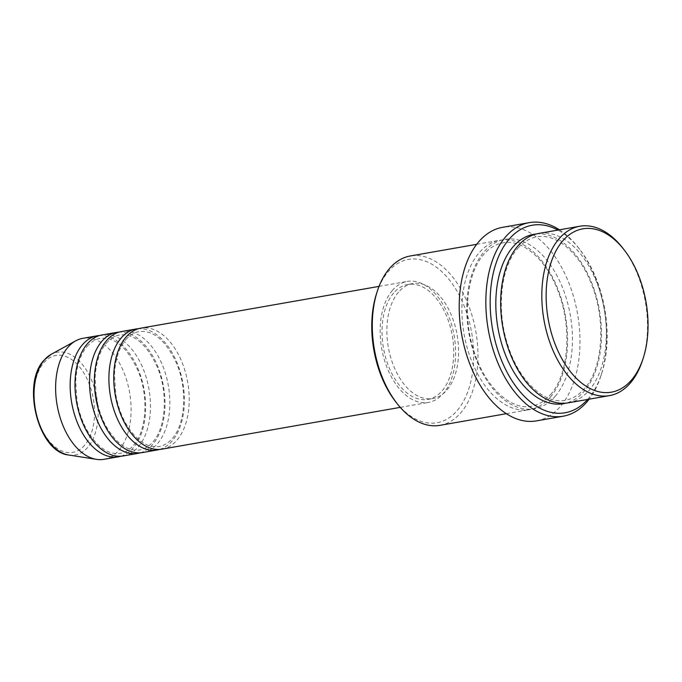 <?xml version="1.0" encoding="UTF-8"?>
<svg xmlns="http://www.w3.org/2000/svg" width="682" height="682" viewBox="0 0 682 682"><rect width="100%" height="100%" fill="white"/><g stroke="black" fill="none" stroke-linecap="round" stroke-linejoin="round"><path stroke-width="0.51" stroke-dasharray="3.41 2.56" d="M162.094 449.123A61.414 36.785 80.1 0 0 176.953 440.163A61.414 36.785 80.1 0 0 184.387 368.792A61.414 36.785 80.1 0 0 140.884 328.144M159.648 449.412A61.414 36.785 80.1 0 0 172.111 441.007A61.414 36.785 80.1 0 0 180.15 371.571A61.414 36.785 80.1 0 0 138.48 328.707M142.717 452.524A61.414 36.785 80.1 0 0 157.576 443.556A61.414 36.785 80.1 0 0 165.018 372.184A61.414 36.785 80.1 0 0 121.507 331.546M140.27 452.814A61.414 36.785 80.1 0 0 152.734 444.408A61.414 36.785 80.1 0 0 160.773 374.964A61.414 36.785 80.1 0 0 119.111 332.1M123.348 455.917A61.414 36.785 80.1 0 0 138.207 446.957A61.414 36.785 80.1 0 0 145.641 375.586A61.414 36.785 80.1 0 0 102.138 334.939M120.902 456.207A61.414 36.785 80.1 0 0 133.365 447.801A61.414 36.785 80.1 0 0 141.404 378.365A61.414 36.785 80.1 0 0 99.734 335.501M376.626 293.303A82.906 49.658 -99.9 0 1 388.348 271.521A82.906 49.658 -99.9 0 1 460.35 297.446A82.906 49.658 -99.9 0 1 457.102 410.632A82.906 49.658 -99.9 0 1 395.628 401.681M439.992 425.338A85.975 51.5 80.1 0 0 460.793 412.789A85.975 51.5 80.1 0 0 471.211 312.868A85.975 51.5 80.1 0 0 410.291 255.972M587.603 399.456A95.19 57.015 80.1 0 0 588.123 398.859A95.19 57.015 80.1 0 0 601.575 373.847A95.19 57.015 80.1 0 0 579.76 249.416A95.19 57.015 80.1 0 0 557.91 230.09M568.345 402.832A85.975 51.5 80.1 0 0 589.146 390.283A85.975 51.5 80.1 0 0 599.563 290.362A85.975 51.5 80.1 0 0 538.644 233.466M550.4 397.077A85.975 51.5 80.1 0 0 560.809 297.156A85.975 51.5 80.1 0 0 499.897 240.26A85.975 51.5 80.1 0 0 479.096 252.809A85.975 51.5 80.1 0 0 468.687 352.73A85.975 51.5 80.1 0 0 529.599 409.626A85.975 51.5 80.1 0 0 550.4 397.077M392.414 290.404A61.414 36.785 80.1 0 0 384.972 361.775A61.414 36.785 80.1 0 0 428.484 402.414A61.414 36.785 80.1 0 0 443.343 393.454A61.414 36.785 80.1 0 0 450.785 322.075A61.414 36.785 80.1 0 0 407.273 281.436A61.414 36.785 80.1 0 0 392.414 290.404M393.685 292.979A58.337 34.944 80.1 0 0 386.617 360.778A58.337 34.944 80.1 0 0 427.955 399.388A58.337 34.944 80.1 0 0 442.072 390.871A58.337 34.944 80.1 0 0 449.14 323.072A58.337 34.944 80.1 0 0 407.802 284.462A58.337 34.944 80.1 0 0 393.685 292.979M398.527 292.126A58.337 34.944 80.1 0 0 391.468 359.934A58.337 34.944 80.1 0 0 432.797 398.544A58.337 34.944 80.1 0 0 446.915 390.027A58.337 34.944 80.1 0 0 453.982 322.219A58.337 34.944 80.1 0 0 412.644 283.61A58.337 34.944 80.1 0 0 398.527 292.126M536.563 420.871A98.259 58.857 80.1 0 0 560.34 406.532A98.259 58.857 80.1 0 0 572.241 292.339A98.259 58.857 80.1 0 0 502.625 227.311M103.971 459.318A61.414 36.785 80.1 0 0 118.83 450.35A61.414 36.785 80.1 0 0 126.272 378.979A61.414 36.785 80.1 0 0 82.761 338.34M622.76 248.078A85.975 51.5 -99.9 0 1 642.47 360.471M559.445 229.817A98.259 58.857 -99.9 0 1 578.336 247.592A98.259 58.857 -99.9 0 1 600.859 376.038A98.259 58.857 -99.9 0 1 589.146 399.183M84.696 445.184A49.181 29.462 -99.9 0 1 41.986 429.805A49.181 29.462 -99.9 0 1 43.912 362.654A49.181 29.462 -99.9 0 1 86.631 378.041A49.181 29.462 -99.9 0 1 84.696 445.184M68.754 455.013A52.147 31.236 80.1 0 0 87.722 447.358A52.147 31.236 80.1 0 0 92.317 381.92A52.147 31.236 80.1 0 0 51.107 354.367M536.24 233.986A85.975 51.5 -99.9 0 1 595.326 293.141A85.975 51.5 -99.9 0 1 584.303 391.127A85.975 51.5 -99.9 0 1 565.907 403.156M555.242 396.225A85.975 51.5 80.1 0 0 558.618 278.844A85.975 51.5 80.1 0 0 483.939 251.956A85.975 51.5 80.1 0 0 480.571 369.337A85.975 51.5 80.1 0 0 555.242 396.225M125.923 339.542C129.853 335.067 134.209 332.415 138.992 331.597C153.527 329.943 166.11 340.676 176.74 363.796C187.755 389.635 185.257 424.502 172.205 438.577C168.284 443.053 163.927 445.704 159.145 446.522C146.826 448.253 135.445 440.103 124.994 422.064C120.526 413.59 117.432 404.221 115.701 393.949L114.465 374.248C115.318 359.175 119.137 347.607 125.923 339.542M106.554 342.935C110.475 338.46 114.832 335.817 119.614 334.99C134.158 333.336 146.741 344.069 157.363 367.197C168.377 393.028 165.879 427.895 152.836 441.979C148.906 446.454 144.55 449.097 139.767 449.924C127.449 451.646 116.068 443.496 105.625 425.466C101.158 416.992 98.055 407.623 96.324 397.35L95.096 377.649C95.94 362.568 99.76 351 106.554 342.935M87.177 346.337C91.107 341.861 95.463 339.21 100.245 338.391C114.781 336.738 127.364 347.47 137.994 370.59C149.008 396.43 146.502 431.297 133.459 445.372C129.529 449.847 125.181 452.498 120.39 453.317C108.071 455.047 96.691 446.898 86.247 428.859C81.78 420.385 78.677 411.016 76.947 400.743L75.719 381.042C76.563 365.97 80.382 354.401 87.177 346.337M517.749 248.444C523.392 241.982 529.735 238.137 536.76 236.91C555.327 232.971 578.711 251.684 590.953 282.749C606.486 319.287 603.076 368.433 584.397 388.697C578.754 395.159 572.42 399.004 565.395 400.232C545.046 404.741 519.087 381.366 507.996 345.612C496.036 310.25 500.69 267.165 517.749 248.444M550.493 394.648C569.172 374.375 572.582 325.237 557.049 288.691C544.807 257.625 521.423 238.913 502.856 242.86C495.831 244.088 489.488 247.933 483.845 254.386C466.786 273.115 462.132 316.192 474.092 351.554C485.183 387.316 511.142 410.692 531.491 406.174C538.516 404.946 544.85 401.101 550.493 394.648M400.249 407.367L428.484 402.414M427.955 399.388L432.797 398.544M506.376 413.693L529.599 409.626M476.675 244.327L499.897 240.26M407.802 284.462L412.644 283.61M379.039 286.389L407.273 281.436M579.76 249.416L578.336 247.592M601.575 373.847L600.859 376.038"/><path stroke-width="1.02" d="M379.039 286.389L140.884 328.144A61.414 36.785 80.1 0 0 126.025 337.113A61.414 36.785 80.1 0 0 118.583 408.484A61.414 36.785 80.1 0 0 162.094 449.123L400.249 407.367M138.48 328.707A61.414 36.785 80.1 0 0 136.042 328.997A61.414 36.785 80.1 0 0 121.183 337.957A61.414 36.785 80.1 0 0 113.741 409.328A61.414 36.785 80.1 0 0 157.252 449.975A61.414 36.785 80.1 0 0 159.648 449.412M136.042 328.997L121.507 331.546A61.414 36.785 80.1 0 0 106.648 340.506A61.414 36.785 80.1 0 0 99.214 411.877A61.414 36.785 80.1 0 0 142.717 452.524L157.252 449.975M119.111 332.1A61.414 36.785 80.1 0 0 116.665 332.39A61.414 36.785 80.1 0 0 101.806 341.358A61.414 36.785 80.1 0 0 94.363 412.729A61.414 36.785 80.1 0 0 137.875 453.368A61.414 36.785 80.1 0 0 140.27 452.814M116.665 332.39L102.138 334.939A61.414 36.785 80.1 0 0 87.279 343.907A61.414 36.785 80.1 0 0 79.837 415.278A61.414 36.785 80.1 0 0 123.348 455.917L137.875 453.368M99.734 335.501A61.414 36.785 80.1 0 0 97.287 335.791A61.414 36.785 80.1 0 0 82.428 344.751A61.414 36.785 80.1 0 0 74.994 416.122A61.414 36.785 80.1 0 0 118.506 456.769A61.414 36.785 80.1 0 0 120.902 456.207M562.71 240.942A82.906 49.658 80.1 0 0 559.462 354.128A82.906 49.658 80.1 0 0 631.464 380.062A82.906 49.658 80.1 0 0 643.186 358.272A82.906 49.658 80.1 0 0 624.175 249.902A82.906 49.658 80.1 0 0 562.71 240.942M643.186 358.272L642.47 360.471A85.975 51.5 -99.9 0 1 630.313 383.062A85.975 51.5 -99.9 0 1 609.512 395.611A85.975 51.5 -99.9 0 1 548.601 338.715A85.975 51.5 -99.9 0 1 559.01 238.794A85.975 51.5 -99.9 0 1 579.819 226.245A85.975 51.5 -99.9 0 1 622.76 248.078L624.175 249.902M397.052 403.505L395.628 401.681A82.906 49.658 -99.9 0 1 376.626 293.303L377.342 291.112A85.975 51.5 80.1 0 0 397.052 403.505A85.975 51.5 80.1 0 0 439.992 425.338L506.376 413.693M476.675 244.327L410.291 255.972A85.975 51.5 80.1 0 0 389.49 268.52A85.975 51.5 80.1 0 0 377.342 291.112M557.91 230.09A95.19 57.015 80.1 0 0 509.181 239.135A95.19 57.015 80.1 0 0 505.217 368.604A95.19 57.015 80.1 0 0 587.603 399.456M589.146 399.183A98.259 58.857 -99.9 0 1 586.972 401.86A98.259 58.857 -99.9 0 1 563.204 416.199A98.259 58.857 -99.9 0 1 493.589 351.179A98.259 58.857 -99.9 0 1 505.49 236.978A98.259 58.857 -99.9 0 1 529.258 222.639A98.259 58.857 -99.9 0 1 559.445 229.817M579.819 226.245L538.644 233.466A85.975 51.5 80.1 0 0 517.843 246.014A85.975 51.5 80.1 0 0 507.434 345.936A85.975 51.5 80.1 0 0 568.345 402.832L609.512 395.611M529.258 222.639L502.625 227.311A98.259 58.857 80.1 0 0 478.849 241.65A98.259 58.857 80.1 0 0 466.948 355.851A98.259 58.857 80.1 0 0 536.563 420.871L563.204 416.199M97.287 335.791L82.761 338.34A61.414 36.785 80.1 0 0 75.711 340.838A61.414 36.785 80.1 0 0 67.902 347.3A61.414 36.785 80.1 0 0 58.763 412.781A61.414 36.785 80.1 0 0 96.494 459.361A61.414 36.785 80.1 0 0 103.971 459.318L118.506 456.769M44.475 359.857A52.147 31.236 80.1 0 0 36.717 415.457A52.147 31.236 80.1 0 0 68.754 455.013C38.371 452.362 21.125 383.83 44.006 360.224L51.107 354.367A52.147 31.236 80.1 0 0 44.475 359.857M565.907 403.156A85.975 51.5 -99.9 0 1 503.222 348.698A85.975 51.5 -99.9 0 1 513 246.858A85.975 51.5 -99.9 0 1 536.24 233.986M68.754 455.013L96.494 459.361M51.107 354.367L75.711 340.838"/></g></svg>
